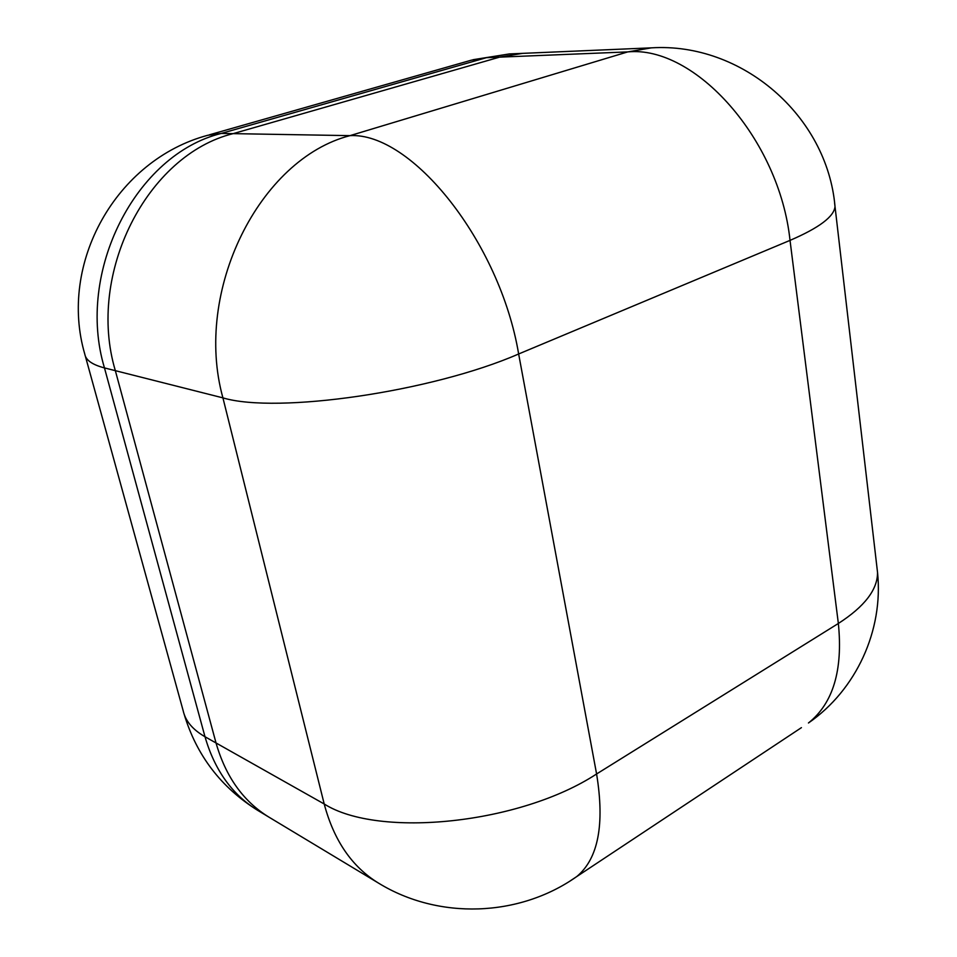 <?xml version="1.0" encoding="UTF-8"?>
<svg xmlns="http://www.w3.org/2000/svg" width="957" height="957" viewBox="0 0 957 957"><rect width="100%" height="100%" fill="white"/><g stroke="black" fill="none" stroke-linecap="round" stroke-linejoin="round"><path stroke-width="1.44" d="M233.149 133.633L499.602 57.133L522.642 53.353L499.602 57.133L233.149 133.633C147.294 154.651 86.25 273.487 115.342 370.658C86.25 273.487 147.294 154.651 233.149 133.633L349.999 135.643L627.72 51.905L486.467 57.671L221.306 133.43L233.149 133.633M184.031 713.85C196.472 755.36 221.091 787.563 257.876 810.471L269.073 817.218C243.401 801.511 225.72 776.761 216.031 742.967L115.342 370.658L216.031 742.967C225.72 776.761 243.401 801.511 269.073 817.218L378.517 883.108C438.354 919.892 519.113 917.284 576.772 876.54C598.233 858.728 604.836 824.527 596.594 773.974L838.356 623.474L790.027 240.374L518.646 353.982L596.594 773.974C520.393 823.977 378.649 838.535 324.208 803.988L222.921 397.873L104.469 367.919L205.001 736.746L324.208 803.988C333.921 840.533 352.02 866.91 378.517 883.108M570.671 880.596L801.428 727.643M834.612 203.099L835.006 206.461C827.183 115.701 741.819 42.132 651.394 47.85L627.72 51.905C694.83 45.254 779.381 139.04 790.027 240.374C819.228 227.814 834.217 216.509 835.006 206.461L877.533 572.418C877.677 589.524 864.626 606.547 838.356 623.474C843.057 670.199 833.092 703.371 808.45 722.99C856.276 689.925 883.598 630.304 877.533 572.418L876.851 566.568M222.921 397.873C276.908 414.118 431.918 391.82 518.646 353.982C499.841 241.643 411.45 132.114 349.999 135.643C259.55 158.766 193.182 290.916 222.921 397.873M257.876 810.471C232.3 794.824 214.679 770.253 205.001 736.746C192.704 729.653 185.443 721.016 183.194 710.824L85.317 356.028M104.469 367.919C75.459 271.728 135.966 154.233 221.306 133.43L207.848 135.26C116.12 159.747 58.126 263.307 84.826 354.269C85.855 360.203 92.398 364.749 104.469 367.919M209.344 134.829L471.311 60.195L509.423 53.927L651.394 47.85M509.423 53.927L472.973 59.717"/></g></svg>
